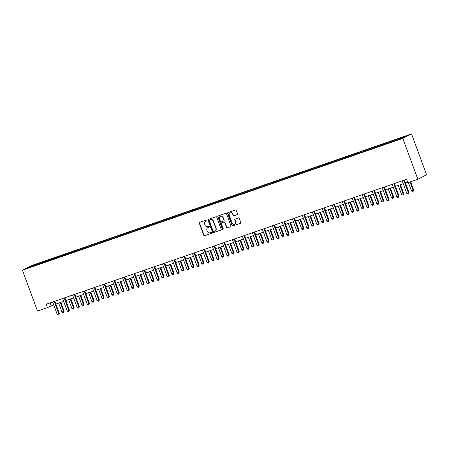 <?xml version="1.0" encoding="UTF-8"?>
<svg xmlns="http://www.w3.org/2000/svg" width="449" height="449" viewBox="0 0 449 449"><rect width="100%" height="100%" fill="white"/><g stroke="black" fill="none" stroke-linecap="round" stroke-linejoin="round"><path stroke-width="0.67" d="M206.983 220.369A0.5 0.466 -117.4 0 0 206.372 220.049L199.698 222.367A0.713 0.662 -117.4 0 0 199.317 223.254L203.745 235.287A0.713 0.662 -117.4 0 0 204.615 235.736L211.294 233.424A0.5 0.466 -117.4 0 0 211.563 232.807A0.5 0.466 -117.4 0 0 210.951 232.487L210.087 232.79A2.284 2.127 -117.4 0 1 207.286 231.347L206.916 230.343A2.284 2.127 -117.4 0 1 208.14 227.508L209.004 227.205A0.5 0.466 -117.4 0 0 209.273 226.588A0.5 0.466 -117.4 0 0 208.662 226.268L207.797 226.571A2.284 2.127 -117.4 0 1 205.002 225.129L204.632 224.124A2.284 2.127 -117.4 0 1 205.855 221.29L206.72 220.987A0.5 0.466 -117.4 0 0 206.983 220.369M237.156 214.701A0.713 0.662 -117.4 0 0 237.538 213.814L236.297 210.435A0.713 0.662 -117.4 0 0 235.422 209.986L228.008 212.557A0.713 0.662 -117.4 0 0 227.626 213.443L232.054 225.477A0.713 0.662 -117.4 0 0 232.93 225.931L240.344 223.361A0.713 0.662 -117.4 0 0 240.726 222.474L239.222 218.394A0.713 0.662 -117.4 0 0 238.352 217.945L235.175 219.045A0.713 0.662 -117.4 0 0 234.793 219.931L235.54 221.952A1.908 1.779 -117.4 0 1 234.737 224.231A1.908 1.779 -117.4 0 1 232.178 223.119L229.259 215.194A1.908 1.779 -117.4 0 1 230.062 212.916A1.908 1.779 -117.4 0 1 232.621 214.027L233.11 215.352A0.713 0.662 -117.4 0 0 233.985 215.801L237.313 214.616M22.45 270.203L37.486 311.078L47.476 307.616L46.225 304.209L406.598 179.331L407.849 182.737L417.839 179.274L402.798 138.404L22.45 270.203L31.161 265.69L411.514 133.892L402.798 138.404M216.755 217.209A0.713 0.662 -117.4 0 0 215.879 216.76L208.465 219.325A0.713 0.662 -117.4 0 0 208.083 220.212L212.512 232.251A0.713 0.662 -117.4 0 0 213.382 232.7L220.801 230.129A0.713 0.662 -117.4 0 0 221.183 229.243L216.755 217.209M218.236 215.941L225.651 213.37A0.713 0.662 -117.4 0 1 226.526 213.825L230.954 225.858A0.713 0.662 -117.4 0 1 230.573 226.745L227.396 227.845A0.713 0.662 -117.4 0 1 226.521 227.396L224.725 222.513A0.713 0.662 -117.4 0 0 223.855 222.064L221.75 222.794A0.713 0.662 -117.4 0 0 221.363 223.681L223.237 228.76A0.5 0.466 -117.4 0 1 223.024 229.355A0.5 0.466 -117.4 0 1 222.356 229.063L217.855 216.828A0.713 0.662 -117.4 0 1 218.236 215.941M402.832 137.966L27.411 268.059L31.133 266.128L83.2 247.949L396.007 139.555L406.553 136.041L402.832 137.966M392.028 141.71L392.016 141.076M385.242 144.062L385.231 143.427M382.043 145.167L382.032 144.533M375.257 147.519L375.246 146.885M372.058 148.63L372.041 147.996M365.267 150.982L365.256 150.348M362.068 152.088L362.057 151.459M355.282 154.439L355.271 153.811M352.083 155.55L352.067 154.916M345.292 157.902L345.281 157.268M342.093 159.013L342.082 158.379M335.308 161.365L335.296 160.731M332.108 162.471L332.092 161.842M325.317 164.822L325.306 164.194M322.118 165.934L322.107 165.299M315.333 168.285L315.321 167.651M312.134 169.396L312.122 168.762M305.348 171.748L305.331 171.114M302.143 172.854L302.132 172.22M295.358 175.205L295.347 174.571M292.159 176.317L292.147 175.682M285.373 178.668L285.356 178.034M282.168 179.774L282.157 179.145M275.383 182.126L275.372 181.497M272.184 183.237L272.173 182.603M265.398 185.589L265.387 184.954M262.194 186.7L262.182 186.066M255.408 189.051L255.397 188.417M252.209 190.157L252.198 189.529M245.423 192.509L245.412 191.88M242.219 193.62L242.207 192.986M235.433 195.972L235.422 195.337M232.234 197.083L232.223 196.449M225.449 199.435L225.437 198.8M222.244 200.54L222.233 199.906M215.458 202.892L215.447 202.258M212.259 204.003L212.248 203.369M205.474 206.355L205.462 205.721M202.269 207.46L202.258 206.832M195.483 209.812L195.472 209.183M192.284 210.923L192.273 210.289M185.499 213.275L185.488 212.641M182.3 214.386L182.283 213.752M175.508 216.738L175.497 216.104M172.309 217.844L172.298 217.215M165.524 220.195L165.513 219.567M162.325 221.306L162.308 220.672M155.534 223.658L155.522 223.024M152.334 224.769L152.323 224.135M145.549 227.121L145.538 226.487M142.35 228.227L142.339 227.592M135.564 230.578L135.547 229.944M132.36 231.69L132.348 231.055M125.574 234.041L125.563 233.407M122.375 235.147L122.364 234.518M115.589 237.499L115.573 236.87M112.385 238.61L112.373 237.976M105.599 240.961L105.588 240.327M102.4 242.073L102.389 241.439M95.615 244.424L95.598 243.79M92.41 245.53L92.399 244.901M85.624 247.882L85.613 247.253M82.425 248.993L82.414 248.359M75.64 251.345L75.628 250.71M72.435 252.456L72.424 251.822M65.649 254.808L65.638 254.173M62.45 255.913L62.439 255.279M55.665 258.265L55.654 257.631M52.46 259.376L52.449 258.742M45.675 261.728L45.663 261.094M42.475 262.833L42.464 262.205M31.133 266.128L31.649 266.588M417.839 179.274L426.55 174.768L411.514 133.892M47.476 307.616L53.678 304.826M55.901 304.057L63.668 301.363M65.891 300.594L73.653 297.906M75.875 297.137L83.643 294.443M85.866 293.674L93.628 290.98M95.85 290.211L103.618 287.523M105.835 286.754L113.603 284.06M115.825 283.291L123.593 280.603M125.81 279.828L133.578 277.14M135.8 276.371L143.562 273.677M145.785 272.908L153.552 270.219M155.775 269.451L163.537 266.757M165.76 265.988L173.527 263.294M175.75 262.525L183.512 259.836M185.734 259.067L193.502 256.373M195.725 255.604L203.487 252.916M205.709 252.142L213.477 249.453M215.7 248.684L223.462 245.99M225.684 245.221L233.452 242.533M235.674 241.764L243.437 239.07M245.659 238.301L253.427 235.607M255.649 234.838L263.411 232.15M265.634 231.381L273.402 228.687M275.624 227.918L283.386 225.23M285.609 224.455L293.377 221.767M295.594 220.998L303.361 218.304M305.584 217.535L313.346 214.847M315.568 214.078L323.336 211.384M325.559 210.615L333.321 207.921M335.543 207.152L343.311 204.463M345.534 203.694L353.296 201M355.518 200.232L363.286 197.543M365.508 196.769L373.271 194.08M375.493 193.311L383.261 190.617M385.483 189.848L393.245 187.16M395.468 186.391L403.236 183.697M405.458 182.928L407.641 182.171M50.165 302.845L51.208 305.685M395.232 140.599L395.221 139.965M43.502 262.48L43.25 261.795M53.493 259.017L53.24 258.332M63.477 255.56L63.225 254.875M73.468 252.097L73.215 251.412M83.452 248.634L83.2 247.949M93.443 245.176L93.19 244.492M103.427 241.714L103.175 241.029M113.417 238.256L113.165 237.572M123.402 234.793L123.149 234.109M133.387 231.33L133.14 230.646M143.377 227.873L143.124 227.188M153.362 224.41L153.115 223.725M163.352 220.947L163.099 220.263M173.336 217.49L173.084 216.805M183.327 214.027L183.074 213.342M193.311 210.57L193.059 209.885M203.302 207.107L203.049 206.422M213.286 203.644L213.034 202.959M223.276 200.187L223.024 199.502M233.261 196.724L233.009 196.039M243.251 193.261L242.999 192.576M253.236 189.804L252.983 189.119M263.226 186.341L262.974 185.656M273.211 182.883L272.958 182.199M283.201 179.42L282.949 178.736M293.186 175.957L292.933 175.273M303.176 172.5L302.923 171.815M313.161 169.037L312.908 168.353M323.145 165.574L322.898 164.89M333.136 162.117L332.883 161.432M343.12 158.654L342.873 157.969M353.11 155.197L352.858 154.512M363.095 151.734L362.843 151.049M373.085 148.271L372.833 147.586M383.07 144.814L382.817 144.129M393.06 141.351L392.808 140.666M206.871 220.891L206.091 221.166A2.284 2.127 -117.4 0 0 205.709 221.346M207.999 227.559A2.284 2.127 -117.4 0 1 208.375 227.385L209.161 227.11M199.743 222.35A0.713 0.662 -117.4 0 0 199.552 223.131L203.981 235.164A0.713 0.662 -117.4 0 0 204.851 235.618L211.451 233.328M208.51 219.314A0.713 0.662 -117.4 0 0 208.319 220.094L212.747 232.127A0.713 0.662 -117.4 0 0 213.617 232.576L220.987 230.023M209.498 220.027A0.5 0.466 -117.4 0 0 209.234 220.644L213.118 231.213A0.5 0.466 -117.4 0 0 213.73 231.527L214.644 231.207A2.284 2.127 -117.4 0 0 215.868 228.373L213.208 221.149A2.284 2.127 -117.4 0 0 210.413 219.707L209.734 219.903A0.5 0.466 -117.4 0 0 209.621 219.959M215.02 231.033A2.284 2.127 -117.4 0 0 216.104 228.249L215.868 228.373M209.734 219.903L210.648 219.589A2.284 2.127 -117.4 0 1 213.443 221.031L216.104 228.249M230.758 226.638L227.396 227.845M221.823 222.749A0.713 0.662 -117.4 0 1 221.986 222.67L224.09 221.941A0.713 0.662 -117.4 0 1 224.96 222.39L226.756 227.273A0.713 0.662 -117.4 0 0 227.632 227.722M218.281 215.924A0.713 0.662 -117.4 0 0 218.091 216.704L222.592 228.945A0.5 0.466 -117.4 0 0 223.131 229.276M222.861 217.445A1.908 1.779 -117.4 0 0 220.307 216.334A1.908 1.779 -117.4 0 0 219.499 218.612L220.526 221.402A0.713 0.662 -117.4 0 0 221.402 221.857L223.507 221.127A0.713 0.662 -117.4 0 0 223.888 220.24L223.097 217.327A1.908 1.779 -117.4 0 0 220.425 216.278M223.742 221.003A0.713 0.662 -117.4 0 0 224.124 220.117L223.888 220.24M223.097 217.327L224.124 220.117M230.185 212.86A1.908 1.779 -117.4 0 1 232.857 213.904L233.345 215.228A0.713 0.662 -117.4 0 0 234.221 215.677L237.347 214.594M234.849 224.163A1.908 1.779 -117.4 0 0 235.776 221.828L235.54 221.952M235.22 219.028A0.713 0.662 -117.4 0 0 235.029 219.808L235.776 221.828M228.053 212.54A0.713 0.662 -117.4 0 0 227.862 213.32L232.29 225.359A0.713 0.662 -117.4 0 0 233.16 225.808L240.535 223.254M58.651 303.103L61.94 312.044L64.128 311.179L60.873 302.334M64.128 311.179L63.562 312.448L63.539 311.488L60.25 302.547M63.562 312.448L62.922 312.667L61.94 312.044M54.239 301.431A0.724 0.679 -117.4 0 0 54.267 301.526L58.83 313.924L57.231 314.48L52.668 302.082A0.724 0.679 -117.4 0 0 52.628 301.992M54.267 301.526L54.857 301.223A0.724 0.679 -117.4 0 0 54.857 301.223L59.42 313.621L58.83 313.924L58.853 314.884L58.213 315.108L57.231 314.48M59.42 313.621L58.853 314.884M68.641 299.64L71.93 308.581L74.119 307.722L70.863 298.871M74.119 307.722L73.552 308.985L73.529 308.025L70.24 299.09M73.552 308.985L72.912 309.209L71.93 308.581M78.626 296.183L81.914 305.118L83.514 304.568L84.103 304.259L80.848 295.414M84.103 304.259L83.536 305.528L83.514 304.568L80.225 295.627M83.536 305.528L82.897 305.747L81.914 305.118M64.229 297.968A0.724 0.679 -117.4 0 0 64.258 298.069L68.82 310.467L67.221 311.017L62.658 298.619A0.724 0.679 -117.4 0 0 62.613 298.529M64.841 297.754A0.724 0.679 -117.4 0 0 64.847 297.76L69.41 310.158L68.82 310.467L68.843 311.426L68.203 311.645L67.221 311.017M69.41 310.158L68.843 311.426M74.214 294.51A0.724 0.679 -117.4 0 0 74.242 294.606L78.805 307.004L77.206 307.559L72.643 295.161A0.724 0.679 -117.4 0 0 72.603 295.066M74.242 294.606L74.831 294.303A0.724 0.679 -117.4 0 0 74.831 294.303L79.394 306.701L78.805 307.004L78.828 307.963L78.188 308.188L77.206 307.559M79.394 306.701L78.828 307.963M88.616 292.72L91.905 301.661L94.094 300.802L90.838 291.951M94.094 300.802L93.527 302.065L93.504 301.105L90.215 292.164M93.527 302.065L92.887 302.289L91.905 301.661M84.204 291.047A0.724 0.679 -117.4 0 0 84.232 291.143L88.795 303.541L87.19 304.096L82.633 291.698A0.724 0.679 -117.4 0 0 82.588 291.609M84.816 290.834A0.724 0.679 -117.4 0 0 84.822 290.84L89.385 303.238L88.795 303.541L88.818 304.501L88.178 304.725L87.19 304.096M89.385 303.238L88.818 304.501M98.6 289.257L101.889 298.198L104.078 297.339L100.823 288.488M104.078 297.339L103.511 298.602L103.489 297.642L100.2 288.707M103.511 298.602L102.872 298.826L101.889 298.198M94.189 287.584A0.724 0.679 -117.4 0 0 94.217 287.686L98.78 300.084L97.18 300.639L92.617 288.241A0.724 0.679 -117.4 0 0 92.578 288.146M94.806 287.371A0.724 0.679 -117.4 0 0 94.806 287.377L99.369 299.775L98.78 300.084L98.802 301.043L98.163 301.262L97.18 300.639M99.369 299.775L98.802 301.043M108.591 285.8L111.88 294.735L113.479 294.185L114.068 293.876L110.808 285.031M114.068 293.876L113.502 295.145L113.479 294.185L110.19 285.244M113.502 295.145L112.862 295.363L111.88 294.735M104.179 284.127A0.724 0.679 -117.4 0 0 104.207 284.223L108.77 296.621L107.165 297.176L102.608 284.778A0.724 0.679 -117.4 0 0 102.563 284.683M104.207 284.223L104.797 283.92A0.724 0.679 -117.4 0 0 104.797 283.92L109.354 296.318L108.77 296.621L108.793 297.58L108.153 297.805L107.165 297.176M109.354 296.318L108.793 297.58M118.575 282.337L121.864 291.278L124.053 290.419L120.798 281.568M124.053 290.419L123.486 291.682L123.464 290.722L120.175 281.781M123.486 291.682L122.846 291.906L121.864 291.278M114.164 280.664A0.724 0.679 -117.4 0 0 114.192 280.76L118.755 293.158L117.155 293.713L112.592 281.315A0.724 0.679 -117.4 0 0 112.553 281.226M114.192 280.76L114.781 280.457A0.724 0.679 -117.4 0 0 114.781 280.457L119.344 292.855L118.755 293.158L118.777 294.123L118.138 294.342L117.155 293.713M119.344 292.855L118.777 294.123M128.566 278.88L131.849 287.815L133.454 287.259L134.043 286.956L130.782 278.105M134.043 286.956L133.476 288.224L133.454 287.259L130.165 278.324M133.476 288.224L132.837 288.443L131.849 287.815M124.154 277.207A0.724 0.679 -117.4 0 0 124.182 277.302L128.745 289.7L127.14 290.256L122.583 277.858A0.724 0.679 -117.4 0 0 122.538 277.763M124.182 277.302L124.771 276.999A0.724 0.679 -117.4 0 0 124.771 276.999L129.329 289.397L128.745 289.7L128.768 290.66L128.122 290.885L127.14 290.256M129.329 289.397L128.768 290.66M138.55 275.417L141.839 284.357L144.028 283.493L140.773 274.648M144.028 283.493L143.461 284.761L143.439 283.802L140.15 274.861M143.461 284.761L142.821 284.98L141.839 284.357M134.139 273.744A0.724 0.679 -117.4 0 0 134.167 273.839L138.73 286.238L137.13 286.793L132.567 274.395A0.724 0.679 -117.4 0 0 132.528 274.305M134.167 273.839L134.756 273.536A0.724 0.679 -117.4 0 0 134.756 273.536L139.319 285.934L138.73 286.238L138.752 287.197L138.112 287.422L137.13 286.793M139.319 285.934L138.752 287.197M148.535 271.954L151.824 280.894L154.013 280.036L150.757 271.185M154.013 280.036L153.451 281.298L153.429 280.339L150.14 271.404M153.451 281.298L152.806 281.523L151.824 280.894M158.525 268.496L161.814 277.431L163.414 276.881L164.003 276.573L160.748 267.727M164.003 276.573L163.436 277.841L163.414 276.881L160.125 267.941M163.436 277.841L162.796 278.06L161.814 277.431M168.51 265.033L171.799 273.974L173.988 273.115L170.732 264.265M173.988 273.115L173.426 274.378L173.404 273.419L170.115 264.478M173.426 274.378L172.781 274.603L171.799 273.974M178.5 261.571L181.789 270.511L183.978 269.653L180.722 260.802M183.978 269.653L183.411 270.915L183.388 269.956L180.1 261.021M183.411 270.915L182.771 271.14L181.789 270.511M188.485 258.113L191.774 267.048L193.373 266.498L193.962 266.19L190.707 257.344M193.962 266.19L193.396 267.458L193.373 266.498L190.09 257.558M193.396 267.458L192.756 267.677L191.774 267.048M198.475 254.65L201.764 263.591L203.953 262.732L200.697 253.881M203.953 262.732L203.386 263.995L203.363 263.035L200.074 254.095M203.386 263.995L202.746 264.22L201.764 263.591M208.459 251.193L211.748 260.128L213.348 259.573L213.937 259.269L210.682 250.419M213.937 259.269L213.37 260.538L213.348 259.573L210.059 250.637M213.37 260.538L212.731 260.757L211.748 260.128M218.45 247.73L221.739 256.671L223.928 255.807L220.672 246.961M223.928 255.807L223.361 257.075L223.338 256.115L220.049 247.174M223.361 257.075L222.721 257.294L221.739 256.671M228.434 244.267L231.723 253.208L233.912 252.349L230.657 243.498M233.912 252.349L233.345 253.612L233.323 252.652L230.034 243.717M233.345 253.612L232.705 253.837L231.723 253.208M238.425 240.81L241.714 249.745L243.313 249.195L243.902 248.886L240.647 240.041M243.902 248.886L243.336 250.155L243.313 249.195L240.024 240.254M243.336 250.155L242.696 250.374L241.714 249.745M144.129 270.281A0.724 0.679 -117.4 0 0 144.157 270.382L148.714 282.78L147.115 283.33L142.558 270.932A0.724 0.679 -117.4 0 0 142.513 270.842M144.157 270.382L144.746 270.074A0.724 0.679 -117.4 0 0 144.746 270.074L149.304 282.472L148.714 282.78L148.737 283.74L148.097 283.959L147.115 283.33M149.304 282.472L148.737 283.74M154.114 266.824A0.724 0.679 -117.4 0 0 154.142 266.919L158.705 279.317L157.105 279.873L152.542 267.475A0.724 0.679 -117.4 0 0 152.503 267.38M154.142 266.919L154.731 266.616A0.724 0.679 -117.4 0 0 154.731 266.616L159.294 279.014L158.705 279.317L158.727 280.277L158.087 280.502L157.105 279.873M159.294 279.014L158.727 280.277M164.104 263.361A0.724 0.679 -117.4 0 0 164.132 263.456L168.689 275.854L167.09 276.41L162.532 264.012A0.724 0.679 -117.4 0 0 162.487 263.922M164.132 263.456L164.721 263.153A0.724 0.679 -117.4 0 0 164.721 263.153L169.279 275.551L168.689 275.854L168.712 276.814L168.072 277.039L167.09 276.41M169.279 275.551L168.712 276.814M174.089 259.898A0.724 0.679 -117.4 0 0 174.117 259.999L178.68 272.397L177.08 272.953L172.517 260.555A0.724 0.679 -117.4 0 0 172.478 260.459M174.117 259.999L174.706 259.69A0.724 0.679 -117.4 0 0 174.706 259.69L179.269 272.088L178.68 272.397L178.702 273.357L178.062 273.576L177.08 272.953M179.269 272.088L178.702 273.357M184.079 256.441A0.724 0.679 -117.4 0 0 184.107 256.536L188.664 268.934L187.065 269.49L182.502 257.092A0.724 0.679 -117.4 0 0 182.462 256.996M184.691 256.227A0.724 0.679 -117.4 0 0 184.696 256.233L189.254 268.631L188.664 268.934L188.687 269.894L188.047 270.118L187.065 269.49M189.254 268.631L188.687 269.894M194.063 252.978A0.724 0.679 -117.4 0 0 194.091 253.073L198.654 265.471L197.055 266.027L192.492 253.629A0.724 0.679 -117.4 0 0 192.453 253.539M194.091 253.073L194.681 252.77A0.724 0.679 -117.4 0 0 194.681 252.77L199.244 265.168L198.654 265.471L198.677 266.437L198.037 266.655L197.055 266.027M199.244 265.168L198.677 266.437M204.048 249.521A0.724 0.679 -117.4 0 0 204.082 249.616L208.639 262.014L207.04 262.57L202.477 250.172A0.724 0.679 -117.4 0 0 202.437 250.076M204.082 249.616L204.665 249.313A0.724 0.679 -117.4 0 0 204.665 249.313L209.228 261.711L208.639 262.014L208.662 262.974L208.022 263.198L207.04 262.57M209.228 261.711L208.662 262.974M214.038 246.058A0.724 0.679 -117.4 0 0 214.066 246.153L218.629 258.551L217.03 259.107L212.467 246.709A0.724 0.679 -117.4 0 0 212.428 246.619M214.066 246.153L214.656 245.85A0.724 0.679 -117.4 0 0 214.656 245.85L219.219 258.248L218.629 258.551L218.652 259.511L218.012 259.735L217.03 259.107M219.219 258.248L218.652 259.511M224.023 242.595A0.724 0.679 -117.4 0 0 224.057 242.696L228.614 255.094L227.014 255.644L222.451 243.246A0.724 0.679 -117.4 0 0 222.412 243.156M224.057 242.696L224.64 242.387A0.724 0.679 -117.4 0 0 224.64 242.387L229.203 254.785L228.614 255.094L228.636 256.053L227.997 256.272L227.014 255.644M229.203 254.785L228.636 256.053M234.013 239.137A0.724 0.679 -117.4 0 0 234.041 239.233L238.604 251.631L237.005 252.186L232.442 239.788A0.724 0.679 -117.4 0 0 232.397 239.693M234.041 239.233L234.631 238.93A0.724 0.679 -117.4 0 0 234.631 238.93L239.194 251.328L238.604 251.631L238.627 252.591L237.987 252.815L237.005 252.186M239.194 251.328L238.627 252.591M248.409 237.347L251.698 246.288L253.887 245.429L250.632 236.578M253.887 245.429L253.32 246.692L253.298 245.732L250.009 236.791M253.32 246.692L252.68 246.916L251.698 246.288M243.998 235.674A0.724 0.679 -117.4 0 0 244.026 235.77L248.589 248.168L246.989 248.724L242.426 236.326A0.724 0.679 -117.4 0 0 242.387 236.236M244.026 235.77L244.615 235.467A0.724 0.679 -117.4 0 0 244.615 235.467L249.178 247.865L248.589 248.168L248.611 249.128L247.971 249.352L246.989 248.724M249.178 247.865L248.611 249.128M258.399 233.884L261.688 242.825L263.877 241.966L260.622 233.115M263.877 241.966L263.31 243.229L263.288 242.269L259.999 233.334M263.31 243.229L262.671 243.453L261.688 242.825M253.988 232.212A0.724 0.679 -117.4 0 0 254.016 232.313L258.579 244.711L256.98 245.266L252.417 232.868A0.724 0.679 -117.4 0 0 252.372 232.773M254.016 232.313L254.605 232.004A0.724 0.679 -117.4 0 0 254.605 232.004L259.168 244.402L258.579 244.711L258.602 245.67L257.962 245.889L256.98 245.266M259.168 244.402L258.602 245.67M268.384 230.427L271.673 239.362L273.273 238.812L273.862 238.503L270.607 229.658M273.862 238.503L273.295 239.772L273.273 238.812L269.984 229.871M273.295 239.772L272.655 239.991L271.673 239.362M263.973 228.754A0.724 0.679 -117.4 0 0 264.001 228.85L268.564 241.248L266.964 241.803L262.401 229.405A0.724 0.679 -117.4 0 0 262.362 229.31M264.001 228.85L264.59 228.547A0.724 0.679 -117.4 0 0 264.59 228.547L269.153 240.945L268.564 241.248L268.586 242.207L267.946 242.432L266.964 241.803M269.153 240.945L268.586 242.207M278.374 226.964L281.663 235.905L283.852 235.046L280.597 226.195M283.852 235.046L283.285 236.309L283.263 235.349L279.974 226.408M283.285 236.309L282.646 236.533L281.663 235.905M273.963 225.291A0.724 0.679 -117.4 0 0 273.991 225.387L278.554 237.785L276.949 238.34L272.391 225.942A0.724 0.679 -117.4 0 0 272.347 225.853M274.575 225.078A0.724 0.679 -117.4 0 0 274.58 225.084L279.143 237.482L278.554 237.785L278.576 238.75L277.937 238.969L276.949 238.34M279.143 237.482L278.576 238.75M288.359 223.507L291.648 232.442L293.248 231.886L293.837 231.583L290.582 222.732M293.837 231.583L293.27 232.851L293.248 231.886L289.959 222.951M293.27 232.851L292.63 233.07L291.648 232.442M283.948 221.834A0.724 0.679 -117.4 0 0 283.976 221.929L288.539 234.327L286.939 234.883L282.376 222.485A0.724 0.679 -117.4 0 0 282.337 222.39M284.565 221.621A0.724 0.679 -117.4 0 0 284.565 221.626L289.128 234.024L288.539 234.327L288.561 235.287L287.921 235.512L286.939 234.883M289.128 234.024L288.561 235.287M298.349 220.044L301.638 228.984L303.827 228.12L300.566 219.275M303.827 228.12L303.26 229.388L303.238 228.429L299.949 219.488M303.26 229.388L302.62 229.607L301.638 228.984M293.938 218.371A0.724 0.679 -117.4 0 0 293.966 218.467L298.529 230.865L296.924 231.42L292.366 219.022A0.724 0.679 -117.4 0 0 292.321 218.932M293.966 218.467L294.555 218.163A0.724 0.679 -117.4 0 0 294.555 218.163L299.113 230.562L298.529 230.865L298.551 231.824L297.906 232.049L296.924 231.42M299.113 230.562L298.551 231.824M308.334 216.581L311.623 225.521L313.812 224.663L310.556 215.812M313.812 224.663L313.245 225.926L313.222 224.966L309.933 216.031M313.245 225.926L312.605 226.15L311.623 225.521M303.922 214.908A0.724 0.679 -117.4 0 0 303.951 215.009L308.514 227.407L306.914 227.957L302.351 215.559A0.724 0.679 -117.4 0 0 302.312 215.469M303.951 215.009L304.54 214.701A0.724 0.679 -117.4 0 0 304.54 214.701L309.103 227.099L308.514 227.407L308.536 228.367L307.896 228.586L306.914 227.957M309.103 227.099L308.536 228.367M318.319 213.123L321.607 222.059L323.213 221.509L323.802 221.2L320.541 212.355M323.802 221.2L323.235 222.468L323.213 221.509L319.924 212.568M323.235 222.468L322.595 222.687L321.607 222.059M313.913 211.451A0.724 0.679 -117.4 0 0 313.941 211.546L318.504 223.944L316.899 224.5L312.341 212.102A0.724 0.679 -117.4 0 0 312.296 212.007M314.524 211.238A0.724 0.679 -117.4 0 0 314.53 211.243L319.087 223.641L318.504 223.944L318.521 224.904L317.881 225.129L316.899 224.5M319.087 223.641L318.521 224.904M328.309 209.661L331.598 218.601L333.787 217.743L330.531 208.892M333.787 217.743L333.22 219.005L333.197 218.046L329.908 209.105M333.22 219.005L332.58 219.23L331.598 218.601M323.897 207.988A0.724 0.679 -117.4 0 0 323.925 208.083L328.488 220.481L326.889 221.037L322.326 208.639A0.724 0.679 -117.4 0 0 322.287 208.549M323.925 208.083L324.515 207.78A0.724 0.679 -117.4 0 0 324.515 207.78L329.078 220.178L328.488 220.481L328.511 221.441L327.871 221.666L326.889 221.037M329.078 220.178L328.511 221.441M338.293 206.198L341.582 215.138L343.771 214.28L340.516 205.429M343.771 214.28L343.21 215.542L343.188 214.583L339.899 205.648M343.21 215.542L342.565 215.767L341.582 215.138M333.888 204.525A0.724 0.679 -117.4 0 0 333.916 204.626L338.473 217.024L336.873 217.58L332.316 205.182A0.724 0.679 -117.4 0 0 332.271 205.086M333.916 204.626L334.505 204.317A0.724 0.679 -117.4 0 0 334.505 204.317L339.062 216.715L338.473 217.024L338.495 217.984L337.856 218.203L336.873 217.58M339.062 216.715L338.495 217.984M348.284 202.74L351.573 211.675L353.172 211.125L353.761 210.817L350.506 201.971M353.761 210.817L353.195 212.085L353.172 211.125L349.883 202.185M353.195 212.085L352.555 212.304L351.573 211.675M343.872 201.068A0.724 0.679 -117.4 0 0 343.9 201.163L348.463 213.561L346.864 214.117L342.301 201.719A0.724 0.679 -117.4 0 0 342.261 201.623M344.49 200.855A0.724 0.679 -117.4 0 0 344.49 200.86L349.053 213.258L348.463 213.561L348.486 214.521L347.846 214.745L346.864 214.117M349.053 213.258L348.486 214.521M358.268 199.277L361.557 208.218L363.746 207.359L360.491 198.509M363.746 207.359L363.179 208.622L363.162 207.663L359.874 198.722M363.179 208.622L362.539 208.847L361.557 208.218M353.863 197.605A0.724 0.679 -117.4 0 0 353.891 197.7L358.448 210.098L356.848 210.654L352.285 198.256A0.724 0.679 -117.4 0 0 352.246 198.166M353.891 197.7L354.48 197.397A0.724 0.679 -117.4 0 0 354.48 197.397L359.037 209.795L358.448 210.098L358.47 211.064L357.831 211.283L356.848 210.654M359.037 209.795L358.47 211.064M368.259 195.82L371.548 204.755L373.147 204.2L373.736 203.897L370.481 195.046M373.736 203.897L373.17 205.165L373.147 204.2L369.858 195.264M373.17 205.165L372.53 205.384L371.548 204.755M363.847 194.148A0.724 0.679 -117.4 0 0 363.875 194.243L368.438 206.641L366.839 207.197L362.276 194.799A0.724 0.679 -117.4 0 0 362.236 194.703M363.875 194.243L364.465 193.94A0.724 0.679 -117.4 0 0 364.465 193.94L369.027 206.338L368.438 206.641L368.461 207.601L367.821 207.825L366.839 207.197M369.027 206.338L368.461 207.601M378.243 192.357L381.532 201.298L383.721 200.434L380.466 191.588M383.721 200.434L383.154 201.702L383.132 200.742L379.843 191.802M383.154 201.702L382.514 201.921L381.532 201.298M373.832 190.685A0.724 0.679 -117.4 0 0 373.865 190.78L378.423 203.178L376.823 203.734L372.26 191.336A0.724 0.679 -117.4 0 0 372.221 191.246M374.449 190.471A0.724 0.679 -117.4 0 0 374.449 190.477L379.012 202.875L378.423 203.178L378.445 204.138L377.805 204.362L376.823 203.734M379.012 202.875L378.445 204.138M388.233 188.894L391.522 197.835L393.711 196.976L390.456 188.125M393.711 196.976L393.144 198.239L393.122 197.279L389.833 188.344M393.144 198.239L392.505 198.464L391.522 197.835M383.822 187.222A0.724 0.679 -117.4 0 0 383.85 187.323L388.413 199.721L386.814 200.271L382.251 187.873A0.724 0.679 -117.4 0 0 382.211 187.783M383.85 187.323L384.439 187.014A0.724 0.679 -117.4 0 0 384.439 187.014L389.002 199.412L388.413 199.721L388.436 200.681L387.796 200.899L386.814 200.271M389.002 199.412L388.436 200.681M398.218 185.437L401.507 194.372L403.107 193.822L403.696 193.513L400.441 184.668M403.696 193.513L403.129 194.782L403.107 193.822L399.818 184.881M403.129 194.782L402.489 195.001L401.507 194.372M393.807 183.764A0.724 0.679 -117.4 0 0 393.84 183.86L398.398 196.258L396.798 196.814L392.235 184.416A0.724 0.679 -117.4 0 0 392.196 184.32M393.84 183.86L394.424 183.557A0.724 0.679 -117.4 0 0 394.424 183.557L398.987 195.955L398.398 196.258L398.42 197.218L397.78 197.442L396.798 196.814M398.987 195.955L398.42 197.218M408.416 182.541L411.497 190.915L413.686 190.056L410.639 181.772M413.686 190.056L413.119 191.319L413.097 190.359L410.016 181.985M413.119 191.319L412.479 191.543L411.497 190.915M403.797 180.302A0.724 0.679 -117.4 0 0 403.825 180.397L408.388 192.795L406.788 193.351L402.225 180.953A0.724 0.679 -117.4 0 0 402.181 180.863M404.414 180.088A0.724 0.679 -117.4 0 0 404.414 180.094L408.977 192.492L408.388 192.795L408.41 193.755L407.771 193.979L406.788 193.351M408.977 192.492L408.41 193.755M64.258 298.069L64.847 297.76M84.232 291.143L84.822 290.84M94.217 287.686L94.806 287.377M184.107 256.536L184.696 256.233M273.991 225.387L274.58 225.084M283.976 221.929L284.565 221.626M313.941 211.546L314.53 211.243M343.9 201.163L344.49 200.86M373.865 190.78L374.449 190.477M403.825 180.397L404.414 180.094"/></g></svg>
